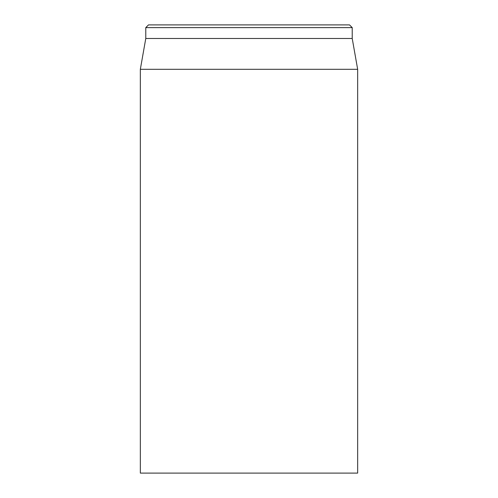 <?xml version="1.0" encoding="UTF-8"?>
<svg xmlns="http://www.w3.org/2000/svg" width="498" height="498" viewBox="0 0 498 498"><rect width="100%" height="100%" fill="white"/><g stroke="black" fill="none" stroke-linecap="round" stroke-linejoin="round"><path stroke-width="0.75" d="M349.503 24.9L148.497 24.9L145.777 27.614L352.223 27.614L349.503 24.9M140.343 69.29L140.343 473.1L357.657 473.1L357.657 69.29L140.343 69.29L145.777 38.483L352.223 38.483L352.223 27.614M145.777 38.483L145.777 27.614M352.223 38.483L357.657 69.29"/></g></svg>
